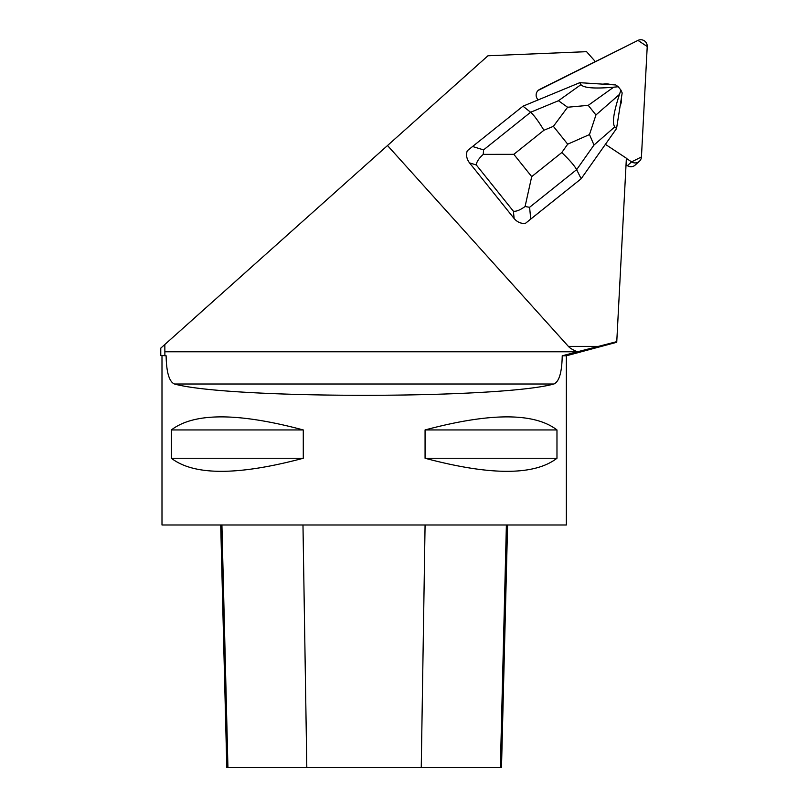 <?xml version="1.0" encoding="UTF-8"?>
<svg xmlns="http://www.w3.org/2000/svg" width="808" height="808" viewBox="0 0 808 808"><rect width="100%" height="100%" fill="white"/><g stroke="black" fill="none" stroke-linecap="round" stroke-linejoin="round"><path stroke-width="1.21" d="M538.168 90.425L637.956 40.4L647.228 46.531L641.441 156.954L631.593 161.873L626.372 158.418L631.593 161.873A6.424 6.353 48 0 0 639.36 161.317L635.149 165.105A6.424 6.353 -132 0 1 627.382 165.66L626.038 164.771M639.36 161.317A6.424 6.353 48 0 0 641.441 156.954L647.228 46.531A6.424 6.353 48 0 0 637.956 40.4L539.613 89.436A6.424 6.353 48 0 0 538.249 99.869M605.404 144.349L626.382 158.216L616.767 341.643L577.478 351.783A294.637 32.35 180 0 1 568.388 346.4L387.517 145.531L487.971 55.772L586.558 51.672L595.355 61.61L539.613 89.436M530.745 219.059L581.154 178.75L525.412 223.372L530.745 219.059L529.583 207.292L576.649 169.65C574.438 165.63 569.489 159.934 561.792 152.561L531.704 176.619L525.079 206.525L529.583 207.292M469.529 162.883L476.316 164.973C476.478 162.004 478.791 158.469 483.255 154.368L513.827 154.328L543.915 130.26C538.391 121.15 533.967 115.15 530.624 112.251L483.558 149.894L472.569 146.501L467.236 150.813C465.883 155.035 466.65 159.065 469.529 162.883L514.12 218.503C517.231 222.139 520.988 223.766 525.412 223.372M610.909 84.648A15.402 15.241 48 0 0 603.101 84.153M620.16 105.717A15.402 15.241 48 0 0 621.443 97.627M164.832 344.511L164.882 355.459L160.772 355.459L160.772 348.137L387.517 145.531M616.736 342.249L616.767 341.643M160.772 355.459L166.125 355.783C166.418 372.357 169.205 381.77 174.477 384.012C228.947 399.081 499.394 399.081 553.864 384.012C559.146 381.78 561.924 372.367 562.227 355.783L577.478 351.783L164.832 351.783M562.227 355.783L566.357 355.783L616.746 342.279M164.882 355.459L166.125 355.783M566.357 355.783L566.357 524.978L161.994 524.978L161.994 355.783M425.069 429.947L425.069 458.257C490.375 475.68 534.34 475.68 556.975 458.257L556.975 429.947C534.34 412.524 490.375 412.524 425.069 429.947L556.975 429.947M171.377 429.947L171.377 458.257C194.001 475.68 237.976 475.68 303.283 458.257L303.283 429.947C237.976 412.524 194.001 412.524 171.377 429.947L303.283 429.947M507.586 524.978L501.495 767.6L226.806 767.6L220.715 524.978M425.069 458.257L556.975 458.257M171.377 458.257L303.283 458.257M472.569 146.501L522.978 106.191L579.77 82.679L615.767 84.961L618.231 86.749L613.666 87.183C594.708 88.84 583.8 88.001 580.942 84.668L558.459 100.727L530.624 112.251L522.978 106.191M483.558 149.894L483.255 154.368M525.079 206.525C520.15 210.06 516.261 211.625 513.403 211.231L514.12 218.503M567.6 107.242L553.389 126.341L567.691 144.188L589.497 134.552L593.991 145.036L576.649 169.65L581.154 178.75L616.544 128.543L614.787 126.886C612.04 123.22 613.595 112.403 619.463 94.415L595.95 114.958L588.244 105.353L567.6 107.242L558.459 100.727M579.77 82.679L580.942 84.668M619.463 94.415L620.918 90.092L622.18 92.96L616.544 128.543M620.918 90.092L618.231 86.749M589.497 134.552L595.95 114.958M627.382 165.66L631.593 161.873M568.388 346.4L598.445 346.4M553.864 384.012L174.477 384.012M421.251 767.6L425.079 524.978M500.364 767.6L506.384 524.978M306.818 767.6L302.98 524.978M227.937 767.6L221.917 524.978M476.316 164.973L513.403 211.231M543.915 130.26L553.389 126.341M531.704 176.619L513.827 154.328M567.691 144.188L561.792 152.561M593.991 145.036L614.787 126.886M588.244 105.353L613.666 87.183"/></g></svg>
